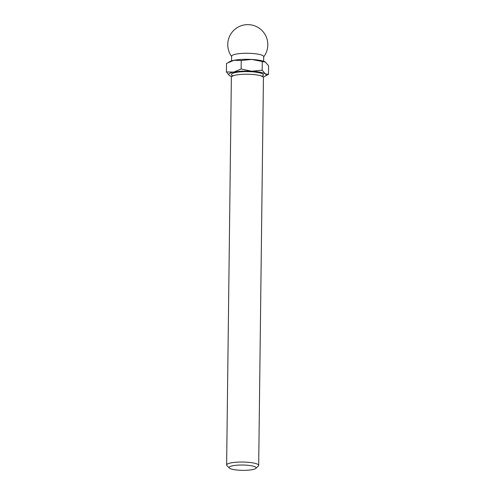 <?xml version="1.0" encoding="UTF-8"?>
<svg xmlns="http://www.w3.org/2000/svg" width="495" height="495" viewBox="0 0 495 495"><rect width="100%" height="100%" fill="white"/><g stroke="black" fill="none" stroke-linecap="round" stroke-linejoin="round"><path stroke-width="0.74" d="M251.627 71.231A18.705 3.694 0.7 0 1 265.314 73.91L262.171 70.191L251.627 71.231L241.127 68.991L233.745 72.103A18.705 3.694 0.7 0 1 251.627 71.231M264.943 76.286L268.494 74.349L265.314 73.91A18.705 3.694 0.7 0 1 264.943 76.286A18.705 3.694 0.7 0 1 263.13 76.973M229.544 75.648A18.705 3.694 0.7 0 1 233.745 72.103L226.401 71.936L229.544 75.648A18.705 3.694 0.7 0 0 229.884 75.853L229.853 75.84M239.599 470.25A13.501 2.667 0.7 0 1 229.395 468.06A13.501 2.667 0.7 0 1 242.661 465.022A13.501 2.667 0.7 0 1 255.847 468.388A13.501 2.667 0.7 0 1 239.599 470.25M229.395 468.06L226.945 465.653A16.032 3.168 0.7 0 1 226.623 465.009A16.032 3.168 0.7 0 1 242.699 462.039A16.032 3.168 0.7 0 1 258.687 465.399A16.032 3.168 0.7 0 1 258.353 466.036L255.847 468.388M226.623 465.009L231.363 77.201A16.032 3.168 0.7 0 1 247.432 74.231A16.032 3.168 0.7 0 1 263.427 77.597L258.687 465.399M231.679 76.589A18.705 3.694 0.7 0 1 229.884 75.853M241.127 68.991L241.232 60.477L251.769 59.443L265.456 62.123L268.599 65.835L268.494 74.349M226.401 71.936L226.506 63.422L233.888 60.316L241.232 60.477M262.171 70.191L262.276 61.683M228.616 62.234L230.057 61.491A18.705 3.694 0.7 0 1 233.888 60.316A18.705 3.694 0.7 0 1 251.769 59.443A18.705 3.694 0.7 0 1 265.116 61.918L265.456 62.123M231.561 60.891L231.623 56.251A16.032 3.168 0.7 0 1 232.031 55.551A16.032 3.168 0.7 0 1 249.48 53.318A16.032 3.168 0.7 0 1 263.687 56.64L263.625 61.287M232.718 75.865A16.032 3.168 0.7 0 1 247.469 71.614A16.032 3.168 0.7 0 1 262.109 76.224M261.818 76.187L262.208 75.927L262.202 76.614M232.613 76.249L232.625 75.568M263.68 56.876A20.041 20.041 0 0 0 234.859 29.354A20.041 20.041 0 0 0 231.617 56.486"/></g></svg>
